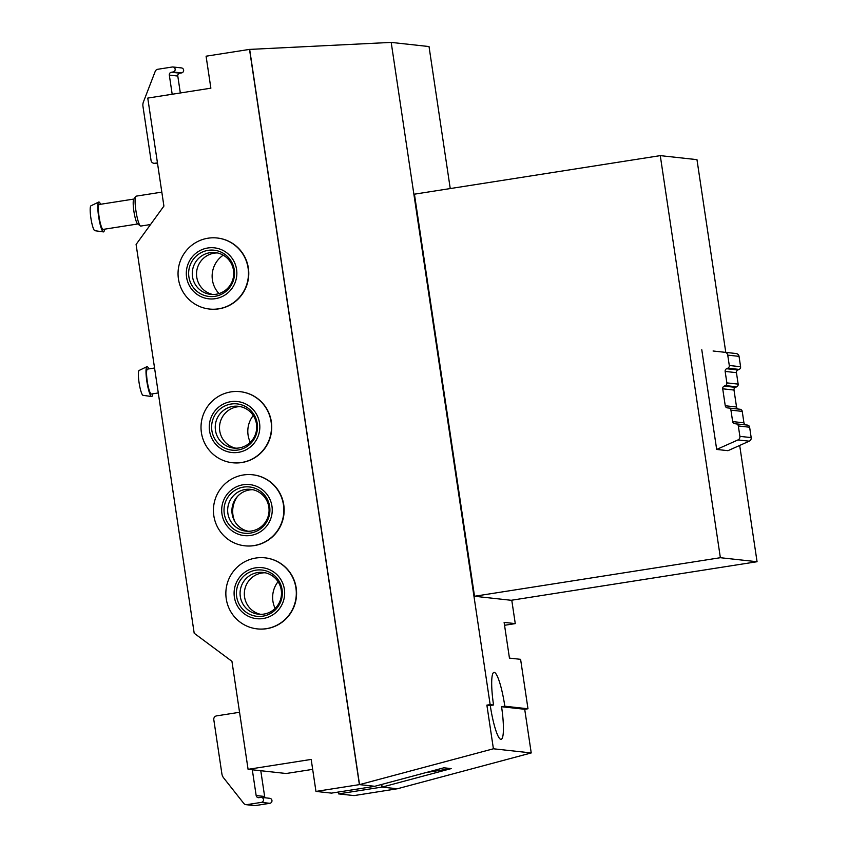<?xml version="1.0" encoding="UTF-8"?>
<svg xmlns="http://www.w3.org/2000/svg" width="848" height="848" viewBox="0 0 848 848"><rect width="100%" height="100%" fill="white"/><g stroke="black" fill="none" stroke-linecap="round" stroke-linejoin="round"><path stroke-width="1.27" d="M278.07 581.664A25.228 24.857 -83.7 0 0 275.134 608.451M237.578 496.292A25.228 24.857 -83.7 0 0 234.811 521.531M223.204 255.174A25.228 24.857 -83.7 0 0 218.996 293.578M253.234 415.52A25.228 24.857 -83.7 0 0 250.298 442.296M486.879 705.123L490.155 704.614L391.193 42.4L249.662 49.407L359.531 784.612L493.409 748.784L486.879 705.123L490.271 705.504A33.634 5.491 81.1 0 0 500.882 739.35A33.634 5.491 81.1 0 0 501.126 739.339A33.634 5.491 81.1 0 0 501.56 706.734L524.711 709.278L527.986 708.769L520.598 659.331L509.447 658.112L504.115 622.39L515.266 623.609L511.768 600.204M490.155 704.614L493.547 704.985L490.271 705.504M493.547 704.985A33.634 5.491 -98.9 0 1 493.981 672.379A33.634 5.491 -98.9 0 1 504.836 706.225L527.986 708.769M504.836 706.225L501.56 706.734M450.246 188.563L429.024 46.555L391.193 42.4M474.52 596.261L720.365 557.708L660.274 155.629L414.428 194.181L474.52 596.261L511.217 600.289L757.063 561.726L739.689 445.444M338.267 792.053L338.543 793.887L381.982 787.082L397.362 788.767L531.23 752.939L524.711 709.278M504.518 625.146L504.783 625.167A2.523 2.491 -83.7 0 0 505.429 625.156L515.266 623.609M493.409 748.784L531.23 752.939M359.531 784.612L374.922 786.308L331.494 793.113L315.965 791.417L359.531 784.612M381.727 784.432L382.119 787.092L451.178 768.606L443.833 767.8L374.784 786.287M359.393 784.601L249.513 49.396L206.085 56.201L210.866 88.181L147.764 98.082L163.908 206.085L136.093 244.447L194.192 633.244L231.939 661.323L248.082 769.327L311.184 759.426L315.965 791.417M338.543 793.887L354.072 795.594L397.5 788.735M248.082 769.327L286.189 773.503L312.668 769.359M150.531 224.529L140.81 226.056A15.137 2.47 -98.9 0 1 140.704 226.056A15.137 2.47 -98.9 0 1 140.376 225.907A15.137 2.47 -98.9 0 1 136.03 211.481A15.137 2.47 -98.9 0 1 135.754 196.418A15.137 2.47 -98.9 0 1 136.125 196.153L161.82 192.125M94.849 230.698A12.614 2.056 -98.9 0 1 94.838 230.698A12.614 2.056 -98.9 0 1 90.959 218.551A12.614 2.056 -98.9 0 1 90.937 205.81L98.718 202.036A15.137 2.47 -98.9 0 1 100.573 204.283M104.484 229.193A15.137 2.47 -98.9 0 1 103.414 231.907A15.137 2.47 -98.9 0 1 103.403 231.896A15.137 2.47 -98.9 0 1 98.739 217.332A15.137 2.47 -98.9 0 1 98.718 202.036M137.789 223.967L103.138 229.405A12.614 2.056 -98.9 0 1 103.043 229.405A12.614 2.056 -98.9 0 1 99.11 216.993A12.614 2.056 -98.9 0 1 99.227 204.485L133.889 199.057M140.376 225.907L137.599 223.83A12.614 2.056 -98.9 0 1 133.973 211.809A12.614 2.056 -98.9 0 1 133.751 199.248L135.754 196.418M152.693 393.822A15.137 2.47 -98.9 0 1 151.622 396.535A15.137 2.47 -98.9 0 1 151.612 396.525L143.047 395.327A12.614 2.056 -98.9 0 1 143.047 395.327A12.614 2.056 -98.9 0 1 139.157 383.179A12.614 2.056 -98.9 0 1 139.146 370.438L146.927 366.665A15.137 2.47 -98.9 0 1 148.782 368.901M151.612 396.525A15.137 2.47 -98.9 0 1 146.948 381.96A15.137 2.47 -98.9 0 1 146.927 366.665M158.279 392.953L151.347 394.034A12.614 2.056 -98.9 0 1 151.251 394.034A12.614 2.056 -98.9 0 1 147.308 381.621A12.614 2.056 -98.9 0 1 147.435 369.113L154.559 368M381.982 787.082L381.589 784.464M451.178 768.606L426.173 772.528M701.784 349.747L716.677 449.44L737.94 439.942A3.36 3.318 -83.7 0 0 739.891 436.36L738.332 425.982A2.523 2.491 -83.7 0 0 736.159 423.862L734.834 423.714A2.523 2.491 -83.7 0 1 732.651 421.594L730.934 410.146A2.523 2.491 -83.7 0 0 728.75 408.026L727.425 407.877A2.523 2.491 -83.7 0 1 725.252 405.757L722.719 388.808A2.523 2.491 -83.7 0 1 724.181 386.116L725.4 385.575A2.523 2.491 -83.7 0 0 726.863 382.883L725.146 371.424A2.523 2.491 -83.7 0 1 726.609 368.732L727.828 368.18A2.523 2.491 -83.7 0 0 729.291 365.488L727.743 355.121A3.36 3.318 -83.7 0 0 724.839 352.291L713.073 350.998M716.677 449.44L727.976 450.68L749.229 441.183A3.36 3.318 -83.7 0 0 751.18 437.6L749.632 427.222A2.523 2.491 -83.7 0 0 747.448 425.102L736.159 423.862M725.782 352.397L696.971 159.647L660.274 155.629M720.365 557.708L757.063 561.726M732.651 421.594L743.94 422.834A2.523 2.491 -83.7 0 0 746.123 424.954L734.834 423.714M743.94 422.834L742.233 411.386A2.523 2.491 -83.7 0 0 740.05 409.255L728.75 408.026M725.252 405.757L736.541 406.998A2.523 2.491 -83.7 0 0 738.725 409.118L727.425 407.877M736.541 406.998L734.008 390.048A2.523 2.491 -83.7 0 1 735.47 387.356L736.689 386.815A2.523 2.491 -83.7 0 0 738.152 384.112L736.446 372.664A2.523 2.491 -83.7 0 1 737.908 369.972L739.127 369.421A2.523 2.491 -83.7 0 0 740.59 366.728L739.043 356.361A3.36 3.318 -83.7 0 0 736.128 353.531L724.839 352.291M209.371 309.032L209.657 309.064A35.733 35.224 -83.7 0 0 248.771 272.727A35.733 35.224 -83.7 0 0 217.448 238.034L217.173 238.002A35.733 35.224 -83.7 0 0 178.26 269.675A35.733 35.224 -83.7 0 0 218.551 308.82A35.733 35.224 -83.7 0 0 217.173 238.002M215.371 298.666A25.641 25.27 -83.7 0 0 231.334 257.273A25.641 25.27 -83.7 0 0 188.044 264.057A25.641 25.27 -83.7 0 0 215.371 298.666M215.021 296.323A23.267 22.938 -83.7 0 0 229.501 258.757A23.267 22.938 -83.7 0 0 190.217 264.915A23.267 22.938 -83.7 0 0 215.021 296.323M216.092 294.256A21.02 20.712 -83.7 0 0 215.286 252.587A21.02 20.712 -83.7 0 0 192.401 271.222A21.02 20.712 -83.7 0 0 216.092 294.256M217.385 252.937A21.02 20.712 -83.7 0 0 212.827 294.5M232.341 462.722L232.628 462.754A35.733 35.224 -83.7 0 0 271.742 426.417A35.733 35.224 -83.7 0 0 240.419 391.712L240.143 391.681A35.733 35.224 -83.7 0 0 201.23 423.364A35.733 35.224 -83.7 0 0 241.521 462.51A35.733 35.224 -83.7 0 0 240.143 391.681M238.33 452.355A25.641 25.27 -83.7 0 0 254.305 410.951A25.641 25.27 -83.7 0 0 211.014 417.746A25.641 25.27 -83.7 0 0 238.33 452.355M237.981 450.012A23.267 22.938 -83.7 0 0 252.471 412.446A23.267 22.938 -83.7 0 0 213.187 418.605A23.267 22.938 -83.7 0 0 237.981 450.012M239.062 447.945A21.02 20.712 -83.7 0 0 238.256 406.277A21.02 20.712 -83.7 0 0 215.371 424.912A21.02 20.712 -83.7 0 0 239.062 447.945M240.355 406.627A21.02 20.712 -83.7 0 0 235.797 448.189M244.765 545.794L245.04 545.826A35.733 35.224 -83.7 0 0 284.154 509.489A35.733 35.224 -83.7 0 0 252.842 474.795L252.556 474.763A35.733 35.224 -83.7 0 0 213.643 506.436A35.733 35.224 -83.7 0 0 253.934 545.582A35.733 35.224 -83.7 0 0 252.556 474.763M250.754 535.427A25.641 25.27 -83.7 0 0 266.717 494.034A25.641 25.27 -83.7 0 0 223.427 500.818A25.641 25.27 -83.7 0 0 250.754 535.427M250.404 533.085A23.267 22.938 -83.7 0 0 264.894 495.518A23.267 22.938 -83.7 0 0 225.6 501.677A23.267 22.938 -83.7 0 0 250.404 533.085M251.474 531.018A21.02 20.712 -83.7 0 0 250.669 489.36A21.02 20.712 -83.7 0 0 227.783 507.994A21.02 20.712 -83.7 0 0 251.474 531.018M252.768 489.699A21.02 20.712 -83.7 0 0 248.21 531.261M257.177 628.877L257.463 628.909A35.733 35.224 -83.7 0 0 296.577 592.572A35.733 35.224 -83.7 0 0 265.254 557.867L264.968 557.836A35.733 35.224 -83.7 0 0 226.066 589.508A35.733 35.224 -83.7 0 0 266.346 628.665A35.733 35.224 -83.7 0 0 264.968 557.836M263.166 618.51A25.641 25.27 -83.7 0 0 279.13 577.106A25.641 25.27 -83.7 0 0 235.839 583.89A25.641 25.27 -83.7 0 0 263.166 618.51M262.816 616.167A23.267 22.938 -83.7 0 0 277.307 578.59A23.267 22.938 -83.7 0 0 238.012 584.749A23.267 22.938 -83.7 0 0 262.816 616.167M263.898 614.09A21.02 20.712 -83.7 0 0 263.081 572.432A21.02 20.712 -83.7 0 0 240.196 591.067A21.02 20.712 -83.7 0 0 263.898 614.09M265.191 572.771A21.02 20.712 -83.7 0 0 260.633 614.334M172.186 94.255L169.324 75.122L177.794 76.044L180.327 92.973M169.324 75.122A2.523 2.491 -83.7 0 1 171.413 72.239L173.045 71.985A2.523 2.491 -83.7 0 0 172.95 66.981A2.523 2.491 -83.7 0 0 172.303 67.003L157.802 69.271A3.36 3.318 -83.7 0 0 155.216 71.38L143.429 101.951A8.406 8.289 -83.7 0 0 142.952 106.276L151.05 160.452A3.36 3.318 -83.7 0 0 154.824 163.261L157.442 162.858M171.413 72.239L179.882 73.172A2.523 2.491 -83.7 0 0 177.794 76.044M179.882 73.172L181.514 72.917A2.523 2.491 -83.7 0 0 181.419 67.914L172.95 66.981M252.312 769.793L256.16 795.541L264.64 796.473L260.781 770.715M239.56 712.278L216.579 715.882A3.36 3.318 -83.7 0 0 213.802 719.719L221.9 773.895A8.406 8.289 -83.7 0 0 223.618 777.87L243.8 803.438A3.36 3.318 -83.7 0 0 246.885 804.646L261.375 802.378A2.523 2.491 -83.7 0 0 261.279 797.374A2.523 2.491 -83.7 0 0 260.633 797.396L259 797.65A2.523 2.491 -83.7 0 1 256.16 795.541M246.015 804.667L254.485 805.6A3.36 3.318 -83.7 0 0 255.354 805.579L269.844 803.31A2.523 2.491 -83.7 0 0 269.749 798.307L261.279 797.374M264.64 796.473A2.523 2.491 -83.7 0 0 265.276 797.82M737.94 439.942L749.229 441.183M739.891 436.36L751.18 437.6M738.332 425.982L749.632 427.222M730.934 410.146L742.233 411.386M722.719 388.808L734.008 390.048M724.181 386.116L735.47 387.356M725.4 385.575L736.689 386.815M726.863 382.883L738.152 384.112M725.146 371.424L736.446 372.664M726.609 368.732L737.908 369.972M727.828 368.18L739.127 369.421M729.291 365.488L740.59 366.728M727.743 355.121L739.043 356.361M154.824 163.261L157.548 163.569M173.045 71.985L181.514 72.917M246.885 804.646L255.354 805.579M261.375 802.378L269.844 803.31M504.507 625.05L505.429 625.156M94.838 230.698L103.403 231.896M153.954 163.282L157.569 163.685"/></g></svg>
